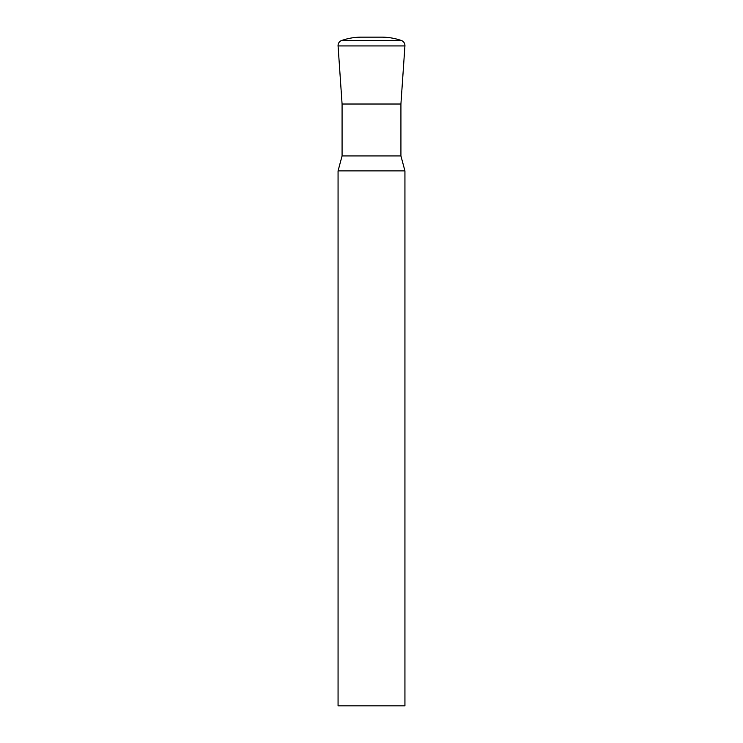 <?xml version="1.0" encoding="UTF-8"?>
<svg xmlns="http://www.w3.org/2000/svg" width="743" height="743" viewBox="0 0 743 743"><rect width="100%" height="100%" fill="white"/><g stroke="black" fill="none" stroke-linecap="round" stroke-linejoin="round"><path stroke-width="1.11" d="M404.935 170.89L338.065 170.89L338.065 705.85L404.935 705.85L404.935 170.89L400.923 155.919L342.077 155.919L338.065 170.89M400.923 155.919L400.923 104.02L342.077 104.02L400.923 104.02L404.926 45.927A5.35 5.35 0 0 0 401.35 40.503A60.183 60.183 0 0 0 381.531 37.15L361.469 37.15A60.183 60.183 0 0 0 341.65 40.503L401.35 40.503M342.077 155.919L342.077 104.02L338.074 45.927A5.35 5.35 0 0 1 341.65 40.503M338.074 45.927L404.926 45.927"/></g></svg>
